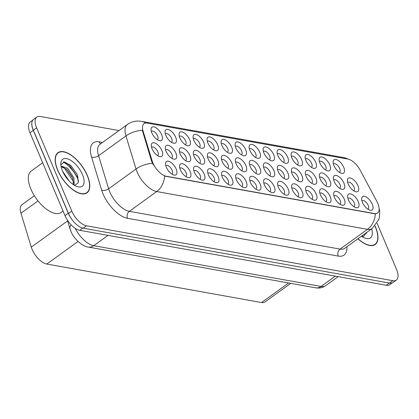 <?xml version="1.0" encoding="UTF-8"?>
<svg xmlns="http://www.w3.org/2000/svg" width="419" height="419" viewBox="0 0 419 419"><rect width="100%" height="100%" fill="white"/><g stroke="black" fill="none" stroke-linecap="round" stroke-linejoin="round"><path stroke-width="0.63" d="M207.871 142.952A8.171 3.85 -125.8 0 1 207.059 139.433A8.171 3.85 -125.8 0 1 211.291 137.395A8.171 3.85 -125.8 0 1 217.676 144.712A8.171 3.85 -125.8 0 1 215.151 150.636A8.171 3.85 -125.8 0 1 207.871 142.952M213.287 149.703A5.107 2.404 54.2 0 0 213.57 149.557A5.107 2.404 54.2 0 0 213.643 145.964A5.107 2.404 54.2 0 0 207.594 141.276A5.107 2.404 54.2 0 0 207.358 141.496M193.866 140.444A8.171 3.85 -125.8 0 1 193.054 136.924A8.171 3.85 -125.8 0 1 197.286 134.887A8.171 3.85 -125.8 0 1 203.665 142.203A8.171 3.85 -125.8 0 1 201.146 148.127A8.171 3.85 -125.8 0 1 193.866 140.444M199.282 147.195A5.107 2.404 54.2 0 0 199.564 147.043A5.107 2.404 54.2 0 0 199.638 143.455A5.107 2.404 54.2 0 0 193.583 138.762A5.107 2.404 54.2 0 0 193.353 138.988M179.856 137.935A8.171 3.85 -125.8 0 1 179.049 134.415A8.171 3.85 -125.8 0 1 183.281 132.373A8.171 3.85 -125.8 0 1 189.66 139.689A8.171 3.85 -125.8 0 1 187.141 145.618A8.171 3.85 -125.8 0 1 179.856 137.935M185.277 144.686A5.107 2.404 54.2 0 0 185.559 144.534A5.107 2.404 54.2 0 0 185.633 140.941A5.107 2.404 54.2 0 0 179.578 136.254A5.107 2.404 54.2 0 0 179.348 136.479M221.876 145.466A8.171 3.85 -125.8 0 1 221.07 141.947A8.171 3.85 -125.8 0 1 225.296 139.904A8.171 3.85 -125.8 0 1 231.681 147.221A8.171 3.85 -125.8 0 1 229.156 153.15A8.171 3.85 -125.8 0 1 221.876 145.466M227.292 152.217A5.107 2.404 54.2 0 0 227.58 152.066A5.107 2.404 54.2 0 0 227.653 148.473A5.107 2.404 54.2 0 0 221.599 143.785A5.107 2.404 54.2 0 0 221.368 144.01M235.887 147.975A8.171 3.85 -125.8 0 1 235.075 144.455A8.171 3.85 -125.8 0 1 239.307 142.418A8.171 3.85 -125.8 0 1 245.686 149.73A8.171 3.85 -125.8 0 1 243.167 155.659A8.171 3.85 -125.8 0 1 235.887 147.975M241.302 154.726A5.107 2.404 54.2 0 0 241.585 154.574A5.107 2.404 54.2 0 0 241.658 150.987A5.107 2.404 54.2 0 0 235.604 146.294A5.107 2.404 54.2 0 0 235.373 146.519M165.851 135.421A8.171 3.85 -125.8 0 1 165.044 131.906A8.171 3.85 -125.8 0 1 169.271 129.864A8.171 3.85 -125.8 0 1 175.655 137.181A8.171 3.85 -125.8 0 1 173.131 143.104A8.171 3.85 -125.8 0 1 165.851 135.421M171.266 142.172A5.107 2.404 54.2 0 0 171.554 142.025A5.107 2.404 54.2 0 0 171.628 138.432A5.107 2.404 54.2 0 0 165.573 133.745A5.107 2.404 54.2 0 0 165.343 133.965M249.892 150.484A8.171 3.85 -125.8 0 1 249.08 146.964A8.171 3.85 -125.8 0 1 253.312 144.927A8.171 3.85 -125.8 0 1 259.696 152.244A8.171 3.85 -125.8 0 1 257.172 158.167A8.171 3.85 -125.8 0 1 249.892 150.484M255.307 157.235A5.107 2.404 54.2 0 0 255.59 157.088A5.107 2.404 54.2 0 0 255.663 153.495A5.107 2.404 54.2 0 0 249.609 148.808A5.107 2.404 54.2 0 0 249.378 149.028M263.897 152.998A8.171 3.85 -125.8 0 1 263.09 149.478A8.171 3.85 -125.8 0 1 267.317 147.436A8.171 3.85 -125.8 0 1 273.701 154.752A8.171 3.85 -125.8 0 1 271.177 160.676A8.171 3.85 -125.8 0 1 263.897 152.998M269.312 159.749A5.107 2.404 54.2 0 0 269.595 159.597A5.107 2.404 54.2 0 0 269.668 156.004A5.107 2.404 54.2 0 0 263.619 151.317A5.107 2.404 54.2 0 0 263.383 151.542M277.902 155.507A8.171 3.85 -125.8 0 1 277.095 151.987A8.171 3.85 -125.8 0 1 281.322 149.95A8.171 3.85 -125.8 0 1 287.706 157.261A8.171 3.85 -125.8 0 1 285.182 163.19A8.171 3.85 -125.8 0 1 277.902 155.507M283.317 162.258A5.107 2.404 54.2 0 0 283.605 162.106A5.107 2.404 54.2 0 0 283.679 158.518A5.107 2.404 54.2 0 0 277.624 153.825A5.107 2.404 54.2 0 0 277.394 154.051M291.912 158.015A8.171 3.85 -125.8 0 1 291.1 154.496A8.171 3.85 -125.8 0 1 295.332 152.458A8.171 3.85 -125.8 0 1 301.711 159.775A8.171 3.85 -125.8 0 1 299.192 165.699A8.171 3.85 -125.8 0 1 291.912 158.015M297.328 164.767A5.107 2.404 54.2 0 0 297.61 164.62A5.107 2.404 54.2 0 0 297.684 161.027A5.107 2.404 54.2 0 0 291.629 156.339A5.107 2.404 54.2 0 0 291.399 156.559M305.917 160.529A8.171 3.85 -125.8 0 1 305.105 157.01A8.171 3.85 -125.8 0 1 309.337 154.967A8.171 3.85 -125.8 0 1 315.722 162.284A8.171 3.85 -125.8 0 1 313.197 168.208A8.171 3.85 -125.8 0 1 305.917 160.529M311.333 167.281A5.107 2.404 54.2 0 0 311.616 167.129A5.107 2.404 54.2 0 0 311.689 163.536A5.107 2.404 54.2 0 0 305.634 158.848A5.107 2.404 54.2 0 0 305.404 159.068M319.922 163.038A8.171 3.85 -125.8 0 1 319.116 159.519A8.171 3.85 -125.8 0 1 323.342 157.476A8.171 3.85 -125.8 0 1 329.727 164.793A8.171 3.85 -125.8 0 1 327.202 170.722A8.171 3.85 -125.8 0 1 319.922 163.038M325.338 169.789A5.107 2.404 54.2 0 0 325.626 169.637A5.107 2.404 54.2 0 0 325.699 166.05A5.107 2.404 54.2 0 0 319.645 161.357A5.107 2.404 54.2 0 0 319.409 161.582M333.927 165.547A8.171 3.85 -125.8 0 1 333.121 162.027A8.171 3.85 -125.8 0 1 337.353 159.99A8.171 3.85 -125.8 0 1 343.732 167.307A8.171 3.85 -125.8 0 1 341.213 173.23A8.171 3.85 -125.8 0 1 333.927 165.547M339.348 172.298A5.107 2.404 54.2 0 0 339.631 172.151A5.107 2.404 54.2 0 0 339.704 168.558A5.107 2.404 54.2 0 0 333.65 163.871A5.107 2.404 54.2 0 0 333.419 164.091M151.846 132.912A8.171 3.85 -125.8 0 1 151.034 129.392A8.171 3.85 -125.8 0 1 155.266 127.355A8.171 3.85 -125.8 0 1 161.65 134.672A8.171 3.85 -125.8 0 1 159.126 140.595A8.171 3.85 -125.8 0 1 151.846 132.912M157.261 139.663A5.107 2.404 54.2 0 0 157.544 139.517A5.107 2.404 54.2 0 0 157.617 135.924A5.107 2.404 54.2 0 0 151.563 131.236A5.107 2.404 54.2 0 0 151.332 131.456M194.117 156.371A8.171 3.85 -125.8 0 1 193.311 152.851A8.171 3.85 -125.8 0 1 197.538 150.809A8.171 3.85 -125.8 0 1 203.922 158.125A8.171 3.85 -125.8 0 1 201.398 164.054A8.171 3.85 -125.8 0 1 194.117 156.371M199.533 163.122A5.107 2.404 54.2 0 0 199.821 162.97A5.107 2.404 54.2 0 0 199.894 159.377A5.107 2.404 54.2 0 0 193.84 154.69A5.107 2.404 54.2 0 0 193.609 154.915M236.138 163.902A8.171 3.85 -125.8 0 1 235.331 160.383A8.171 3.85 -125.8 0 1 239.558 158.34A8.171 3.85 -125.8 0 1 245.943 165.657A8.171 3.85 -125.8 0 1 243.418 171.586A8.171 3.85 -125.8 0 1 236.138 163.902M241.554 170.653A5.107 2.404 54.2 0 0 241.836 170.502A5.107 2.404 54.2 0 0 241.91 166.909A5.107 2.404 54.2 0 0 235.86 162.221A5.107 2.404 54.2 0 0 235.625 162.446M208.128 158.88A8.171 3.85 -125.8 0 1 207.316 155.36A8.171 3.85 -125.8 0 1 211.548 153.323A8.171 3.85 -125.8 0 1 217.927 160.639A8.171 3.85 -125.8 0 1 215.408 166.563A8.171 3.85 -125.8 0 1 208.128 158.88M213.543 165.631A5.107 2.404 54.2 0 0 213.826 165.479A5.107 2.404 54.2 0 0 213.9 161.891A5.107 2.404 54.2 0 0 207.845 157.198A5.107 2.404 54.2 0 0 207.615 157.424M250.143 166.411A8.171 3.85 -125.8 0 1 249.336 162.891A8.171 3.85 -125.8 0 1 253.563 160.854A8.171 3.85 -125.8 0 1 259.948 168.166A8.171 3.85 -125.8 0 1 257.423 174.095A8.171 3.85 -125.8 0 1 250.143 166.411M255.559 173.162A5.107 2.404 54.2 0 0 255.847 173.01A5.107 2.404 54.2 0 0 255.92 169.423A5.107 2.404 54.2 0 0 249.865 164.73A5.107 2.404 54.2 0 0 249.635 164.955M180.112 153.857A8.171 3.85 -125.8 0 1 179.301 150.342A8.171 3.85 -125.8 0 1 183.532 148.3A8.171 3.85 -125.8 0 1 189.917 155.617A8.171 3.85 -125.8 0 1 187.393 161.54A8.171 3.85 -125.8 0 1 180.112 153.857M185.528 160.608A5.107 2.404 54.2 0 0 185.811 160.461A5.107 2.404 54.2 0 0 185.884 156.868A5.107 2.404 54.2 0 0 179.835 152.181A5.107 2.404 54.2 0 0 179.599 152.401M166.107 151.348A8.171 3.85 -125.8 0 1 165.296 147.828A8.171 3.85 -125.8 0 1 169.527 145.791A8.171 3.85 -125.8 0 1 175.907 153.108A8.171 3.85 -125.8 0 1 173.387 159.031A8.171 3.85 -125.8 0 1 166.107 151.348M171.523 158.099A5.107 2.404 54.2 0 0 171.806 157.953A5.107 2.404 54.2 0 0 171.879 154.36A5.107 2.404 54.2 0 0 165.824 149.672A5.107 2.404 54.2 0 0 165.594 149.892M222.133 161.388A8.171 3.85 -125.8 0 1 221.321 157.869A8.171 3.85 -125.8 0 1 225.553 155.831A8.171 3.85 -125.8 0 1 231.937 163.148A8.171 3.85 -125.8 0 1 229.413 169.072A8.171 3.85 -125.8 0 1 222.133 161.388M227.548 168.139A5.107 2.404 54.2 0 0 227.831 167.993A5.107 2.404 54.2 0 0 227.905 164.4A5.107 2.404 54.2 0 0 221.85 159.712A5.107 2.404 54.2 0 0 221.62 159.932M264.153 168.92A8.171 3.85 -125.8 0 1 263.342 165.4A8.171 3.85 -125.8 0 1 267.573 163.363A8.171 3.85 -125.8 0 1 273.953 170.68A8.171 3.85 -125.8 0 1 271.433 176.603A8.171 3.85 -125.8 0 1 264.153 168.92M269.569 175.671A5.107 2.404 54.2 0 0 269.852 175.524A5.107 2.404 54.2 0 0 269.925 171.931A5.107 2.404 54.2 0 0 263.87 167.244A5.107 2.404 54.2 0 0 263.64 167.464M278.158 171.434A8.171 3.85 -125.8 0 1 277.347 167.914A8.171 3.85 -125.8 0 1 281.578 165.872A8.171 3.85 -125.8 0 1 287.963 173.188A8.171 3.85 -125.8 0 1 285.439 179.112A8.171 3.85 -125.8 0 1 278.158 171.434M283.574 178.185A5.107 2.404 54.2 0 0 283.857 178.033A5.107 2.404 54.2 0 0 283.93 174.44A5.107 2.404 54.2 0 0 277.876 169.753A5.107 2.404 54.2 0 0 277.645 169.978M292.163 173.943A8.171 3.85 -125.8 0 1 291.357 170.423A8.171 3.85 -125.8 0 1 295.584 168.386A8.171 3.85 -125.8 0 1 301.968 175.697A8.171 3.85 -125.8 0 1 299.444 181.626A8.171 3.85 -125.8 0 1 292.163 173.943M297.579 180.694A5.107 2.404 54.2 0 0 297.867 180.542A5.107 2.404 54.2 0 0 297.94 176.954A5.107 2.404 54.2 0 0 291.886 172.261A5.107 2.404 54.2 0 0 291.65 172.487M306.169 176.451A8.171 3.85 -125.8 0 1 305.362 172.932A8.171 3.85 -125.8 0 1 309.594 170.894A8.171 3.85 -125.8 0 1 315.973 178.211A8.171 3.85 -125.8 0 1 313.454 184.135A8.171 3.85 -125.8 0 1 306.169 176.451M311.589 183.203A5.107 2.404 54.2 0 0 311.872 183.056A5.107 2.404 54.2 0 0 311.946 179.463A5.107 2.404 54.2 0 0 305.891 174.775A5.107 2.404 54.2 0 0 305.661 174.995M320.179 178.965A8.171 3.85 -125.8 0 1 319.367 175.446A8.171 3.85 -125.8 0 1 323.599 173.403A8.171 3.85 -125.8 0 1 329.978 180.72A8.171 3.85 -125.8 0 1 327.459 186.644A8.171 3.85 -125.8 0 1 320.179 178.965M325.594 185.717A5.107 2.404 54.2 0 0 325.877 185.565A5.107 2.404 54.2 0 0 325.951 181.972A5.107 2.404 54.2 0 0 319.896 177.284A5.107 2.404 54.2 0 0 319.666 177.504M334.184 181.474A8.171 3.85 -125.8 0 1 333.372 177.955A8.171 3.85 -125.8 0 1 337.604 175.912A8.171 3.85 -125.8 0 1 343.989 183.229A8.171 3.85 -125.8 0 1 341.464 189.158A8.171 3.85 -125.8 0 1 334.184 181.474M339.6 188.225A5.107 2.404 54.2 0 0 339.882 188.073A5.107 2.404 54.2 0 0 339.956 184.486A5.107 2.404 54.2 0 0 333.906 179.793A5.107 2.404 54.2 0 0 333.671 180.018M348.189 183.983A8.171 3.85 -125.8 0 1 347.382 180.463A8.171 3.85 -125.8 0 1 351.609 178.426A8.171 3.85 -125.8 0 1 357.994 185.743A8.171 3.85 -125.8 0 1 355.469 191.666A8.171 3.85 -125.8 0 1 348.189 183.983M353.605 190.734A5.107 2.404 54.2 0 0 353.893 190.587A5.107 2.404 54.2 0 0 353.966 186.994A5.107 2.404 54.2 0 0 347.911 182.307A5.107 2.404 54.2 0 0 347.681 182.527M152.097 148.839A8.171 3.85 -125.8 0 1 151.29 145.32A8.171 3.85 -125.8 0 1 155.522 143.277A8.171 3.85 -125.8 0 1 161.902 150.594A8.171 3.85 -125.8 0 1 159.382 156.523A8.171 3.85 -125.8 0 1 152.097 148.839M157.518 155.59A5.107 2.404 54.2 0 0 157.801 155.439A5.107 2.404 54.2 0 0 157.874 151.851A5.107 2.404 54.2 0 0 151.819 147.158A5.107 2.404 54.2 0 0 151.589 147.383M180.369 169.784A8.171 3.85 -125.8 0 1 179.557 166.264A8.171 3.85 -125.8 0 1 183.789 164.227A8.171 3.85 -125.8 0 1 190.168 171.544A8.171 3.85 -125.8 0 1 187.649 177.467A8.171 3.85 -125.8 0 1 180.369 169.784M185.785 176.535A5.107 2.404 54.2 0 0 186.067 176.389A5.107 2.404 54.2 0 0 186.141 172.796A5.107 2.404 54.2 0 0 180.086 168.108A5.107 2.404 54.2 0 0 179.856 168.328M194.374 172.293A8.171 3.85 -125.8 0 1 193.562 168.778A8.171 3.85 -125.8 0 1 197.794 166.736A8.171 3.85 -125.8 0 1 204.179 174.053A8.171 3.85 -125.8 0 1 201.654 179.976A8.171 3.85 -125.8 0 1 194.374 172.293M199.79 179.044A5.107 2.404 54.2 0 0 200.073 178.897A5.107 2.404 54.2 0 0 200.146 175.304A5.107 2.404 54.2 0 0 194.091 170.617A5.107 2.404 54.2 0 0 193.861 170.837M208.379 174.807A8.171 3.85 -125.8 0 1 207.573 171.287A8.171 3.85 -125.8 0 1 211.799 169.245A8.171 3.85 -125.8 0 1 218.184 176.561A8.171 3.85 -125.8 0 1 215.659 182.49A8.171 3.85 -125.8 0 1 208.379 174.807M213.795 181.558A5.107 2.404 54.2 0 0 214.078 181.406A5.107 2.404 54.2 0 0 214.151 177.818A5.107 2.404 54.2 0 0 208.102 173.126A5.107 2.404 54.2 0 0 207.866 173.351M222.384 177.316A8.171 3.85 -125.8 0 1 221.578 173.796A8.171 3.85 -125.8 0 1 225.81 171.759A8.171 3.85 -125.8 0 1 232.189 179.075A8.171 3.85 -125.8 0 1 229.664 184.999A8.171 3.85 -125.8 0 1 222.384 177.316M227.8 184.067A5.107 2.404 54.2 0 0 228.088 183.915A5.107 2.404 54.2 0 0 228.161 180.327A5.107 2.404 54.2 0 0 222.107 175.634A5.107 2.404 54.2 0 0 221.876 175.86M236.395 179.824A8.171 3.85 -125.8 0 1 235.583 176.305A8.171 3.85 -125.8 0 1 239.815 174.267A8.171 3.85 -125.8 0 1 246.194 181.584A8.171 3.85 -125.8 0 1 243.675 187.508A8.171 3.85 -125.8 0 1 236.395 179.824M241.81 186.575A5.107 2.404 54.2 0 0 242.093 186.429A5.107 2.404 54.2 0 0 242.166 182.836A5.107 2.404 54.2 0 0 236.112 178.148A5.107 2.404 54.2 0 0 235.881 178.368M250.4 182.338A8.171 3.85 -125.8 0 1 249.588 178.819A8.171 3.85 -125.8 0 1 253.82 176.776A8.171 3.85 -125.8 0 1 260.204 184.093A8.171 3.85 -125.8 0 1 257.68 190.022A8.171 3.85 -125.8 0 1 250.4 182.338M255.815 189.089A5.107 2.404 54.2 0 0 256.098 188.938A5.107 2.404 54.2 0 0 256.171 185.345A5.107 2.404 54.2 0 0 250.117 180.657A5.107 2.404 54.2 0 0 249.886 180.882M264.405 184.847A8.171 3.85 -125.8 0 1 263.598 181.327A8.171 3.85 -125.8 0 1 267.825 179.29A8.171 3.85 -125.8 0 1 274.209 186.602A8.171 3.85 -125.8 0 1 271.685 192.531A8.171 3.85 -125.8 0 1 264.405 184.847M269.82 191.598A5.107 2.404 54.2 0 0 270.108 191.446A5.107 2.404 54.2 0 0 270.182 187.859A5.107 2.404 54.2 0 0 264.127 183.166A5.107 2.404 54.2 0 0 263.891 183.391M278.41 187.356A8.171 3.85 -125.8 0 1 277.603 183.836A8.171 3.85 -125.8 0 1 281.835 181.799A8.171 3.85 -125.8 0 1 288.214 189.116A8.171 3.85 -125.8 0 1 285.695 195.039A8.171 3.85 -125.8 0 1 278.41 187.356M283.831 194.107A5.107 2.404 54.2 0 0 284.113 193.96A5.107 2.404 54.2 0 0 284.187 190.367A5.107 2.404 54.2 0 0 278.132 185.68A5.107 2.404 54.2 0 0 277.902 185.9M292.42 189.87A8.171 3.85 -125.8 0 1 291.608 186.35A8.171 3.85 -125.8 0 1 295.84 184.308A8.171 3.85 -125.8 0 1 302.219 191.624A8.171 3.85 -125.8 0 1 299.7 197.548A8.171 3.85 -125.8 0 1 292.42 189.87M297.836 196.621A5.107 2.404 54.2 0 0 298.119 196.469A5.107 2.404 54.2 0 0 298.192 192.876A5.107 2.404 54.2 0 0 292.137 188.189A5.107 2.404 54.2 0 0 291.907 188.414M306.425 192.379A8.171 3.85 -125.8 0 1 305.613 188.859A8.171 3.85 -125.8 0 1 309.845 186.822A8.171 3.85 -125.8 0 1 316.23 194.133A8.171 3.85 -125.8 0 1 313.705 200.062A8.171 3.85 -125.8 0 1 306.425 192.379M311.841 199.13A5.107 2.404 54.2 0 0 312.124 198.978A5.107 2.404 54.2 0 0 312.197 195.39A5.107 2.404 54.2 0 0 306.148 190.697A5.107 2.404 54.2 0 0 305.912 190.923M320.43 194.887A8.171 3.85 -125.8 0 1 319.624 191.368A8.171 3.85 -125.8 0 1 323.85 189.33A8.171 3.85 -125.8 0 1 330.235 196.647A8.171 3.85 -125.8 0 1 327.71 202.571A8.171 3.85 -125.8 0 1 320.43 194.887M325.846 201.639A5.107 2.404 54.2 0 0 326.134 201.492A5.107 2.404 54.2 0 0 326.207 197.899A5.107 2.404 54.2 0 0 320.153 193.211A5.107 2.404 54.2 0 0 319.922 193.431M334.435 197.401A8.171 3.85 -125.8 0 1 333.629 193.882A8.171 3.85 -125.8 0 1 337.861 191.839A8.171 3.85 -125.8 0 1 344.24 199.156A8.171 3.85 -125.8 0 1 341.721 205.08A8.171 3.85 -125.8 0 1 334.435 197.401M339.856 204.153A5.107 2.404 54.2 0 0 340.139 204.001A5.107 2.404 54.2 0 0 340.212 200.408A5.107 2.404 54.2 0 0 334.158 195.72A5.107 2.404 54.2 0 0 333.927 195.94M348.446 199.91A8.171 3.85 -125.8 0 1 347.634 196.391A8.171 3.85 -125.8 0 1 351.866 194.348A8.171 3.85 -125.8 0 1 358.25 201.665A8.171 3.85 -125.8 0 1 355.726 207.594A8.171 3.85 -125.8 0 1 348.446 199.91M353.861 206.661A5.107 2.404 54.2 0 0 354.144 206.509A5.107 2.404 54.2 0 0 354.217 202.922A5.107 2.404 54.2 0 0 348.163 198.229A5.107 2.404 54.2 0 0 347.932 198.454M362.451 202.419A8.171 3.85 -125.8 0 1 361.639 198.899A8.171 3.85 -125.8 0 1 365.871 196.862A8.171 3.85 -125.8 0 1 372.255 204.179A8.171 3.85 -125.8 0 1 369.731 210.102A8.171 3.85 -125.8 0 1 362.451 202.419M367.866 209.17A5.107 2.404 54.2 0 0 368.149 209.023A5.107 2.404 54.2 0 0 368.222 205.43A5.107 2.404 54.2 0 0 362.173 200.743A5.107 2.404 54.2 0 0 361.937 200.963M166.359 167.275A8.171 3.85 -125.8 0 1 165.552 163.756A8.171 3.85 -125.8 0 1 169.779 161.718A8.171 3.85 -125.8 0 1 176.163 169.03A8.171 3.85 -125.8 0 1 173.639 174.959A8.171 3.85 -125.8 0 1 166.359 167.275M171.774 174.026A5.107 2.404 54.2 0 0 172.062 173.875A5.107 2.404 54.2 0 0 172.136 170.287A5.107 2.404 54.2 0 0 166.081 165.594A5.107 2.404 54.2 0 0 165.851 165.819M376.796 201.267A13.79 6.495 -125.8 0 1 377.781 203.325A13.79 6.495 -125.8 0 1 377.587 213.02A13.79 6.495 -125.8 0 1 374.46 213.554L166.139 176.216A13.79 6.495 -125.8 0 1 152.186 161.011L143.141 131.315A13.79 6.495 -125.8 0 1 144.068 123.631A13.79 6.495 -125.8 0 1 147.195 123.097L347.953 159.079A13.79 6.495 -125.8 0 1 360.188 170.219L376.796 201.267M290.744 283.354L265.012 301.942A15.32 7.217 -125.8 0 1 261.54 302.534L46.792 264.049A15.32 7.217 -125.8 0 1 31.289 247.147L20.95 213.213A15.32 7.217 -125.8 0 1 21.987 204.676L34.363 195.736M357.905 238.793A24.768 11.669 54.2 0 0 375.183 244.492A24.768 11.669 54.2 0 0 375.539 227.077A24.768 11.669 54.2 0 0 375.026 225.914M87.32 175.42A24.768 11.669 54.2 0 0 57.958 152.678A24.768 11.669 54.2 0 0 57.607 170.093A24.768 11.669 54.2 0 0 86.963 192.834A24.768 11.669 54.2 0 0 87.32 175.42M375.335 213.858L164.567 176.08A17.876 14.173 100.2 0 1 156.706 191.551A20.426 9.621 -125.8 0 1 137.123 172A20.426 9.621 -125.8 0 1 136.039 169.019L125.957 135.934A20.426 9.621 -125.8 0 1 127.334 124.548L99.942 144.33A20.426 9.621 54.2 0 0 98.565 155.716L108.647 188.801A20.426 9.621 54.2 0 0 109.731 191.782A20.426 9.621 54.2 0 0 129.319 211.333L340.087 249.111A20.426 9.621 54.2 0 0 344.717 248.315L372.109 228.533A20.426 9.621 -125.8 0 1 367.479 229.329A17.876 14.173 -79.8 0 0 375.335 213.858M119.001 130.571L40.303 116.466A15.32 7.217 54.2 0 0 36.83 117.058L33.546 119.436A15.32 7.217 54.2 0 0 33.326 130.204L68.512 213.507A15.32 7.217 54.2 0 0 83.198 228.172L389.555 283.076A15.32 7.217 54.2 0 0 393.027 282.485L396.311 280.107A15.32 7.217 54.2 0 0 396.531 269.338L377.048 223.207M153.448 164.986L151.657 161.394L142.292 130.236A17.876 9.27 163.1 0 0 125.957 135.934L98.565 155.716A5.107 2.65 -16.9 0 1 91.578 157.062A25.538 12.025 -125.8 0 1 99.088 141.837L102.54 142.455M36.83 117.058A15.32 7.217 54.2 0 0 36.61 127.832L71.801 211.134A15.32 7.217 54.2 0 0 86.487 225.799L392.839 280.704A15.32 7.217 54.2 0 0 396.311 280.107M78.144 179.699A20.426 9.621 54.2 0 0 63.243 161.975M32.839 120.117L30.226 122.002A15.32 7.217 54.2 0 0 30.006 132.776L65.008 215.644A15.32 7.217 54.2 0 0 79.699 230.303L386.297 285.255A15.32 7.217 54.2 0 0 389.77 284.663L392.153 282.94M31.886 122.537A15.32 7.217 54.2 0 0 33.295 130.403L68.297 213.271A15.32 7.217 54.2 0 0 73.854 221.881M358.015 238.715A24.512 11.549 54.2 0 0 375.031 244.287A24.512 11.549 54.2 0 0 375.387 227.051A24.512 11.549 54.2 0 0 374.932 226.014M362.838 235.227L362.377 236.798M361.477 236.211A16.65 7.846 54.2 0 0 365.53 238.28A16.65 7.846 54.2 0 0 371.627 228.879M362.927 237.117L366.756 232.398M366.641 232.482L366.719 233.022M57.759 170.119A24.512 11.549 54.2 0 0 86.817 192.63A24.512 11.549 54.2 0 0 87.168 175.393A24.512 11.549 54.2 0 0 58.11 152.883A24.512 11.549 54.2 0 0 57.759 170.119M42.675 162.771L31.216 171.046A25.538 12.025 54.2 0 0 30.849 189A25.538 12.025 54.2 0 0 61.116 212.449L63.065 211.04M62.599 171.251L69.235 181.097M61.169 166.93L61.75 166.249L67.658 168.26L73.938 177.934L74.158 185.14M61.253 166.788L66.773 169.344L72.01 176.818L72.78 178.772L73.419 184.659M82.454 174.545A16.65 7.846 54.2 0 0 69.444 159.639A16.65 7.846 54.2 0 0 60.823 163.792A16.65 7.846 54.2 0 0 62.473 170.968A16.65 7.846 54.2 0 0 77.311 186.623A16.65 7.846 54.2 0 0 82.454 174.545M74.708 185.465L78.243 182.7L77.693 176.027L76.892 174.005L70.795 165.432L64.28 161.907L60.891 164.756M63.719 161.907L69.072 164.819L77.494 177.263L78.505 181.364M62.641 166.825L64.432 168.171L72.854 180.615L73.561 183.014M70.67 165.311L77.028 174.314M66.307 168.93L72.251 177.373M166.139 176.216L165.783 176.478M152.186 161.011L151.657 161.394M143.141 131.315L142.612 131.697M374.46 213.554L374.099 213.816M288.623 282.972L261.54 302.534M38.014 200.89L20.95 213.213M67.611 220.918L31.289 247.147M78.044 241.475L46.792 264.049M127.496 218.309A5.107 4.049 100.2 0 1 129.319 211.333L156.706 191.551L367.479 229.329L340.087 249.111A5.107 4.049 100.2 0 0 338.269 256.088L127.496 218.309A25.538 12.025 -125.8 0 1 103.016 193.871A25.538 12.025 -125.8 0 1 101.66 190.147L91.578 157.062M145.76 123.024A17.876 14.173 -79.8 0 0 141.533 121.348L138.474 121.049C134.399 121.012 130.686 122.18 127.334 124.548M141.533 121.348L343.879 157.612A17.876 14.173 100.2 0 1 347.681 159.031M152.474 163.31A17.876 9.27 163.1 0 0 136.039 169.019L108.647 188.801A5.107 2.65 -16.9 0 1 101.66 190.147M346.916 246.728A25.538 12.025 -125.8 0 1 338.269 256.088M86.487 225.799L83.198 228.172M71.801 211.134L68.512 213.507M392.839 280.704L389.555 283.076M36.61 127.832L33.326 130.204M100.696 143.79A5.107 4.049 100.2 0 1 99.088 141.837M75.184 228.313A20.426 9.621 54.2 0 0 93.762 245.691L321.08 286.434A20.426 9.621 54.2 0 0 325.71 285.638C322.661 287.733 319.299 288.461 315.612 287.811L88.299 247.069A10.213 8.097 100.2 0 0 93.762 245.691L108.034 235.384M335.347 276.126L321.08 286.434A10.213 8.097 100.2 0 1 315.612 287.811M71.172 224.903A10.213 5.295 163.1 0 0 69.994 228.727L67.344 220.038M386.297 285.255L389.361 283.045M79.699 230.303L82.779 228.083M65.008 215.644L68.297 213.271M30.006 132.776L33.295 130.403M343.879 157.612L349.367 159.477M379.085 208.002L379.755 211.852L379.441 217.068L378.718 219.703L372.109 228.533M88.299 247.069C83.664 246.964 73.859 239.495 70.895 231.215L69.994 228.727M325.71 285.638L338.18 276.634M373.68 245.262L375.031 244.287M85.46 193.609L86.817 192.63M56.754 153.862L58.11 152.883"/></g></svg>
